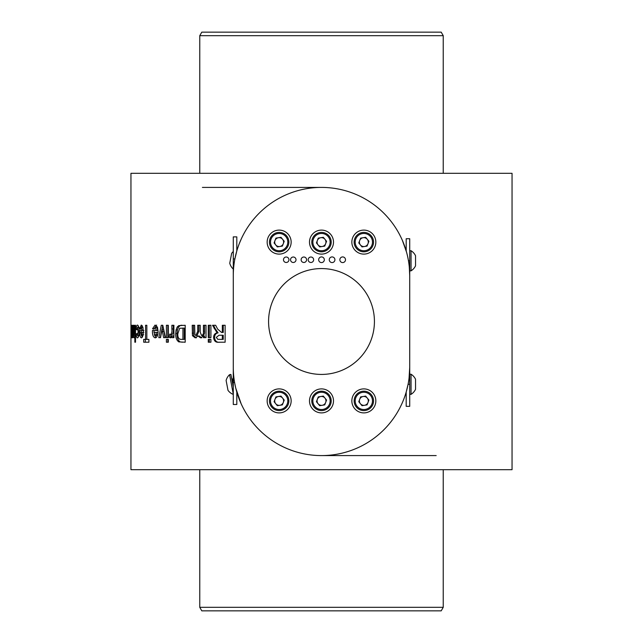 <?xml version="1.0" encoding="UTF-8"?>
<svg xmlns="http://www.w3.org/2000/svg" width="643" height="643" viewBox="0 0 643 643"><rect width="100%" height="100%" fill="white"/><g stroke="black" fill="none" stroke-linecap="round" stroke-linejoin="round"><path stroke-width="0.96" d="M233.28 258.936L233.28 236.881L236.809 236.881L236.809 250.931L234.88 258.936L233.28 258.936L233.28 404.487L236.809 404.487L236.809 392.069L239.574 400.075M234.711 259.82L234.88 258.936M409.72 292.629L409.72 275.63A88.22 88.22 0 0 0 321.5 187.41A88.22 88.22 0 0 0 233.28 275.63L233.28 367.37A88.22 88.22 0 0 0 321.5 455.59A88.22 88.22 0 0 0 409.72 367.37L409.72 351.408M405.203 247.772L404.64 246.124M404.375 245.385L404.158 244.806M404.142 244.766L403.619 243.4M403.298 242.588L402.687 241.109M402.333 240.289L406.489 252M408.458 260.785L409.72 260.785L409.72 275.63L409.286 266.958M236.809 250.199L237.548 248.544M237.548 248.528L238.826 244.838M239.252 243.721L241.326 238.826M236.809 250.931C242.556 234.984 242.556 234.984 236.809 250.931M217.664 329.12L215.654 325.278L212.511 325.278L217.109 332.865C214.85 333.307 213.677 334.858 213.58 337.527C214.031 341.095 215.863 342.663 219.062 342.213L225.13 342.213L225.13 325.278L222.333 325.278L222.333 332.447L221.562 332.447L217.664 329.12M131.469 331.643L131.108 325.061L131.108 337.872L131.469 331.643M132.49 337.655L132.932 337.655L132.932 325.278L132.49 325.278L132.193 335.485L131.678 325.278L131.678 332.937L132.048 337.872L132.49 335.871L132.49 337.655M134.845 331.507L134.363 335.477L134.017 325.278L133.463 325.278L133.463 332.495C133.398 335.67 133.623 337.454 134.154 337.864L134.845 336.217L134.845 342.213L135.528 342.213L135.528 325.278L134.845 325.278L134.845 331.507L135.528 331.507M136.115 329.401L136.895 329.835L137.457 327.448L138.132 331.651L137.473 335.477L136.943 333.524L136.163 333.958C136.34 336.602 136.774 337.905 137.465 337.872C138.494 337.527 139.017 335.389 139.049 331.458C139.017 327.552 138.494 325.422 137.473 325.061C136.71 325.101 136.26 326.548 136.115 329.401L136.911 329.401M141.388 337.872C142.642 337.414 143.276 335.252 143.309 331.37L142.883 327.15L141.283 325.061L139.619 328.75L140.616 329.184L141.291 327.448L142.183 330.486L139.555 330.486C139.451 334.882 140.061 337.342 141.388 337.872M143.694 342.213L148.887 342.213L148.887 339.391L146.837 339.391L146.837 325.278L145.559 325.278L145.559 339.391L143.694 339.391L143.694 342.213L148.887 342.213M155.236 337.872C157.093 337.422 158.033 335.252 158.065 331.378L157.447 327.15L155.084 325.061L152.544 328.75L154.079 329.184L155.092 327.448L156.418 330.494L152.447 330.494C152.303 334.89 153.227 337.35 155.236 337.872M169.222 337.189L170.355 337.872L171.866 335.927L171.866 337.655L173.907 337.655L173.907 325.278L171.866 325.278L171.866 328.951C172.203 331.603 171.777 333.492 170.572 334.617L169.68 334.087L169.222 337.189L171.014 337.583M168.313 339.391L166.4 339.391L166.4 342.213L168.313 342.213L168.313 339.391L166.4 339.391M168.313 325.278L166.4 325.278L166.4 337.655L168.313 337.655L168.313 325.278L166.4 325.278M161.698 331.338L162.044 329.232L163.611 337.655L165.46 337.655L162.792 325.278L161.264 325.278L158.797 337.655L160.517 337.655L161.698 331.338M177.219 326.99L176.045 329.98L175.716 333.588C175.547 337.511 176.576 340.284 178.786 341.891L185.2 342.213L185.2 325.278L178.794 325.639L177.219 326.99L178.561 326.99L177.396 329.98L176.045 329.98M201.524 335.485L200.222 332.101L200.222 325.278L197.731 325.278L197.731 331.258L195.914 335.485L194.877 334.786L194.628 325.278L192.209 325.278L192.458 335.702L195.199 337.872L198.02 336L200.576 337.872L203.437 336L203.437 337.655L206.017 337.655L206.017 325.278L203.437 325.278L203.437 331.322C203.718 333.588 203.084 334.971 201.524 335.485L202.633 335.485C204.177 334.971 204.812 333.588 204.53 331.322L203.437 331.322M210.912 325.278L208.276 325.278L208.276 337.655L210.912 337.655L210.912 325.278L208.276 325.278M210.912 339.391L208.276 339.391L208.276 342.213L210.912 342.213L210.912 339.391L208.276 339.391M512.045 173.297L130.955 173.297L130.955 469.703L512.045 469.703L512.045 173.297M233.224 269.015A11.823 11.823 0 0 1 229.76 263.236L231.649 253.358A11.823 11.823 0 0 1 233.28 251.534M409.061 378.116L409.72 367.37L409.72 406.344L406.191 406.344L406.191 392.069C400.436 408.016 400.436 408.016 406.191 392.069L408.08 384.289L409.72 384.289M406.641 390.462L405.982 392.76M404.817 396.361L405.203 395.228M234.711 383.18L235.571 387.335M235.796 388.268L241.165 403.828M240.98 403.418L239.871 400.83M199.764 469.703L199.764 607.322L443.236 607.322L443.236 469.703M443.236 607.322L441.202 610.85L201.798 610.85L199.764 607.322M443.236 173.297L443.236 35.678L199.764 35.678L199.764 173.297M199.764 35.678L201.798 32.15L441.202 32.15L443.236 35.678M409.72 331.812L409.72 329.409M409.72 311.196L409.72 309.13M409.72 260.785L409.72 238.73L406.191 238.73L406.191 250.931M409.72 367.37L409.72 275.63M411.054 264.627L411.054 270.84A11.823 11.823 0 0 0 415.539 265.816L415.539 255.753A11.823 11.823 0 0 0 411.054 250.73L411.054 264.627M411.054 388.131L411.054 394.344A11.823 11.823 0 0 0 415.539 389.312L415.539 379.257A11.823 11.823 0 0 0 411.054 374.234L411.054 388.131M351.85 400.894A12 12 0 0 0 363.842 412.894A12 12 0 0 0 375.842 400.894A12 12 0 0 0 363.842 388.894A12 12 0 0 0 351.85 400.894M309.5 400.894A12 12 0 0 0 321.5 412.894A12 12 0 0 0 333.5 400.894A12 12 0 0 0 321.5 388.894A12 12 0 0 0 309.5 400.894M267.158 400.894A12 12 0 0 0 279.158 412.894A12 12 0 0 0 291.15 400.894A12 12 0 0 0 279.158 388.894A12 12 0 0 0 267.158 400.894M267.158 242.106A12 12 0 0 0 279.158 254.106A12 12 0 0 0 291.15 242.106A12 12 0 0 0 279.158 230.106A12 12 0 0 0 267.158 242.106M309.5 242.106A12 12 0 0 0 321.5 254.106A12 12 0 0 0 333.5 242.106A12 12 0 0 0 321.5 230.106A12 12 0 0 0 309.5 242.106M351.85 242.106A12 12 0 0 0 363.842 254.106A12 12 0 0 0 375.842 242.106A12 12 0 0 0 363.842 230.106A12 12 0 0 0 351.85 242.106M321.5 374.427A52.927 52.927 0 0 0 374.427 321.5A52.927 52.927 0 0 0 321.5 268.573A52.927 52.927 0 0 0 268.573 321.5A52.927 52.927 0 0 0 321.5 374.427M330.51 257.409A2.821 2.821 0 0 1 334.432 258.173A2.821 2.821 0 0 1 333.661 262.095A2.821 2.821 0 0 1 329.746 261.323A2.821 2.821 0 0 1 330.51 257.409M341.867 257.047A2.821 2.821 0 0 1 345.379 258.944A2.821 2.821 0 0 1 343.483 262.457A2.821 2.821 0 0 1 339.97 260.56A2.821 2.821 0 0 1 341.867 257.047M324.136 260.761A2.821 2.821 0 0 1 320.487 262.384A2.821 2.821 0 0 1 318.864 258.735A2.821 2.821 0 0 1 322.513 257.112A2.821 2.821 0 0 1 324.136 260.761M313.543 260.495A2.733 2.733 0 0 1 310.167 262.376A2.733 2.733 0 0 1 308.286 259A2.733 2.733 0 0 1 311.662 257.12A2.733 2.733 0 0 1 313.543 260.495M301.125 259.748A2.733 2.733 0 0 0 303.858 262.481A2.733 2.733 0 0 0 306.59 259.748A2.733 2.733 0 0 0 303.858 257.015A2.733 2.733 0 0 0 301.125 259.748M283.483 259.748A2.733 2.733 0 0 0 286.215 262.481A2.733 2.733 0 0 0 288.948 259.748A2.733 2.733 0 0 0 286.215 257.015A2.733 2.733 0 0 0 283.483 259.748M290.54 259.748A2.733 2.733 0 0 0 293.272 262.481A2.733 2.733 0 0 0 296.005 259.748A2.733 2.733 0 0 0 293.272 257.015A2.733 2.733 0 0 0 290.54 259.748M356.31 407.011A9.701 9.701 0 0 1 357.725 393.363A9.701 9.701 0 0 1 371.381 394.778A9.701 9.701 0 0 1 369.958 408.426A9.701 9.701 0 0 1 356.31 407.011A9.701 9.701 0 0 1 357.725 393.363A9.701 9.701 0 0 1 371.381 394.778A9.701 9.701 0 0 1 369.958 408.426A9.701 9.701 0 0 1 356.31 407.011M313.969 407.011A9.701 9.701 0 0 1 315.383 393.363A9.701 9.701 0 0 1 329.031 394.778A9.701 9.701 0 0 1 327.617 408.426A9.701 9.701 0 0 1 313.969 407.011A9.701 9.701 0 0 1 315.383 393.363A9.701 9.701 0 0 1 329.031 394.778A9.701 9.701 0 0 1 327.617 408.426A9.701 9.701 0 0 1 313.969 407.011M271.619 407.011A9.701 9.701 0 0 1 273.042 393.363A9.701 9.701 0 0 1 286.69 394.778A9.701 9.701 0 0 1 285.275 408.426A9.701 9.701 0 0 1 271.619 407.011A9.701 9.701 0 0 1 273.042 393.363A9.701 9.701 0 0 1 286.69 394.778A9.701 9.701 0 0 1 285.275 408.426A9.701 9.701 0 0 1 271.619 407.011M271.619 248.222A9.701 9.701 0 0 1 273.042 234.574A9.701 9.701 0 0 1 286.69 235.989A9.701 9.701 0 0 1 285.275 249.637A9.701 9.701 0 0 1 271.619 248.222A9.701 9.701 0 0 1 273.042 234.574A9.701 9.701 0 0 1 286.69 235.989A9.701 9.701 0 0 1 285.275 249.637A9.701 9.701 0 0 1 271.619 248.222M313.969 248.222A9.701 9.701 0 0 1 315.383 234.574A9.701 9.701 0 0 1 329.031 235.989A9.701 9.701 0 0 1 327.617 249.637A9.701 9.701 0 0 1 313.969 248.222A9.701 9.701 0 0 1 315.383 234.574A9.701 9.701 0 0 1 329.031 235.989A9.701 9.701 0 0 1 327.617 249.637A9.701 9.701 0 0 1 313.969 248.222M356.31 248.222A9.701 9.701 0 0 1 357.725 234.574A9.701 9.701 0 0 1 371.381 235.989A9.701 9.701 0 0 1 369.958 249.637A9.701 9.701 0 0 1 356.31 248.222A9.701 9.701 0 0 1 357.725 234.574A9.701 9.701 0 0 1 371.381 235.989A9.701 9.701 0 0 1 369.958 249.637A9.701 9.701 0 0 1 356.31 248.222M275.919 396.908L280.991 396.096L284.222 400.083L282.39 404.881L277.326 405.693L274.087 401.706L275.919 396.908M283.306 402.486A4.445 4.445 0 0 0 278.451 396.506A4.445 4.445 0 0 0 275.702 403.7A4.445 4.445 0 0 0 283.306 402.486M275.919 238.119L280.991 237.307L284.222 241.294L282.39 246.092L277.326 246.904L274.087 242.917L275.919 238.119M283.306 243.697A4.445 4.445 0 0 0 278.451 237.717A4.445 4.445 0 0 0 275.702 244.911A4.445 4.445 0 0 0 283.306 243.697M318.261 396.908L323.333 396.096L326.572 400.083L324.739 404.881L319.667 405.693L316.428 401.706L318.261 396.908M325.655 402.486A4.445 4.445 0 0 0 320.801 396.506A4.445 4.445 0 0 0 318.052 403.7A4.445 4.445 0 0 0 325.655 402.486M318.261 238.119L323.333 237.307L326.572 241.294L324.739 246.092L319.667 246.904L316.428 242.917L318.261 238.119M325.655 243.697A4.445 4.445 0 0 0 320.801 237.717A4.445 4.445 0 0 0 318.052 244.911A4.445 4.445 0 0 0 325.655 243.697M360.61 396.908L365.674 396.096L368.913 400.083L367.081 404.881L362.009 405.693L358.778 401.706L360.61 396.908M367.997 402.486A4.445 4.445 0 0 0 363.142 396.506A4.445 4.445 0 0 0 360.393 403.7A4.445 4.445 0 0 0 367.997 402.486M360.61 238.119L365.674 237.307L368.913 241.294L367.081 246.092L362.009 246.904L358.778 242.917L360.61 238.119M367.997 243.697A4.445 4.445 0 0 0 363.142 237.717A4.445 4.445 0 0 0 360.393 244.911A4.445 4.445 0 0 0 367.997 243.697M321.5 455.59L436.179 455.59M202.408 187.41L321.5 187.41L202.408 187.41M215.654 325.278L212.511 325.278M213.524 325.278L215.196 328.629L214.199 328.629M215.196 328.629L218.073 332.865L217.109 332.865M218.073 332.865C215.839 333.307 214.682 334.858 214.585 337.527L213.58 337.527M214.585 337.527C215.027 341.095 216.836 342.663 220.01 342.213M225.13 325.278L222.333 325.278M223.25 325.278L223.25 332.447L222.333 332.447M223.25 332.447L221.706 332.447M223.25 339.391L217.792 339.335L216.281 337.374L219.046 335.22L223.25 335.268L223.25 339.391L220.42 339.391M222.333 335.268L222.333 339.391M219.046 335.22L220.099 335.268M131.381 335.485L130.955 331.507M131.469 331.466L131.108 335.485M131.389 327.456L131.252 331.466M131.011 331.491L131.108 327.456M132.932 325.278L132.49 325.278M132.932 330.912L132.49 330.912M132.932 335.485L132.193 335.485M132.932 335.871L132.49 335.871M136.091 335.477L134.363 335.477M134.017 325.278L133.463 325.278M135.255 335.477L135.311 336.217M135.528 336.217L134.845 336.217M135.528 342.213L134.845 342.213M135.528 325.278L134.845 325.278M139.161 327.448L137.457 327.448M139.836 331.651L138.132 331.651M139.177 335.477L137.473 335.477M136.983 333.958L136.163 333.958M138.036 335.477L138.341 336.996M138.341 325.929L138.004 327.448M142.175 325.527L141.492 327.448M141.307 328.75L139.619 328.75M142.955 327.448L141.291 327.448M143.839 330.486L142.183 330.486M141.243 330.486L141.267 332.439M141.564 335.485L142.216 337.326M142.224 332.439L143.823 332.439L142.159 332.439L141.339 335.485L140.552 332.439L142.159 332.439M143.59 334.665L141.926 334.665M143.003 335.485L141.339 335.485M147.183 339.391L145.559 339.391M145.342 339.391L145.342 342.213M156.627 325.061L154.111 328.75L152.544 328.75M156.418 330.494L157.945 330.494L156.627 327.448L155.092 327.448M154.015 330.494L154.055 332.447M154.32 334.681L156.016 337.655M155.526 332.447L157.913 332.447L157.575 334.665L156.699 335.485L155.164 335.485L153.974 332.447L156.386 332.447L156.04 334.665L155.164 335.485M157.913 332.447L156.386 332.447M157.575 334.665L156.04 334.665M171.866 337.655L173.256 337.655L173.256 335.927L171.866 335.927M173.256 337.655L173.907 337.655M173.907 325.278L171.866 325.278M173.256 325.278L173.256 328.951C173.586 331.603 173.16 333.492 171.97 334.617L170.572 334.617M171.086 334.087L170.628 337.189M167.831 339.391L167.831 342.213M167.831 325.278L167.831 337.655M162.39 331.338L163.869 331.338L163.523 329.232L162.044 329.232M163.869 331.338L165.074 337.655M162.792 325.278L161.264 325.278M162.751 325.278L160.3 337.655M177.396 329.98L177.066 333.588L175.716 333.588M177.066 333.588C176.897 337.511 177.918 340.284 180.104 341.891L178.786 341.891M180.104 341.891L182.411 342.213M184.276 342.213L185.2 342.213M185.2 325.278L178.794 325.639M180.12 325.639L178.561 326.99M181.84 339.391L179.855 339.231C178.296 338.298 177.621 336.466 177.838 333.741L179.662 328.268L184.219 328.099L184.228 339.391L181.72 339.391L183.022 339.391M184.228 339.391L182.942 339.391L182.942 328.099M200.222 325.278L197.731 325.278M198.872 325.278L198.872 331.258L197.731 331.258M198.872 331.258L197.071 335.485L195.914 335.485M194.628 325.278L192.209 325.278M193.406 325.278L193.656 335.702L192.458 335.702M193.656 335.702L196.364 337.872M201.693 337.872L199.161 336L198.02 336M203.437 337.655L204.53 337.655L204.53 336L203.437 336M206.017 325.278L203.437 325.278M204.53 325.278L204.53 331.322M209.321 325.278L209.321 337.655L208.276 337.655M209.321 339.391L209.321 342.213L208.276 342.213M415.539 380.519L415.539 381.058M415.539 257.023L415.539 257.554M233.28 386.982L230.885 374.427L229.575 374.684A11.823 11.823 0 0 0 226.111 380.463L228 390.341A11.823 11.823 0 0 0 233.28 394.416M233.28 394.127L229.575 374.684M233.28 378.823L232.131 379.04L233.28 385.093M370.553 395.445A8.648 8.648 0 0 0 358.392 394.183A8.648 8.648 0 0 0 357.13 406.344A8.648 8.648 0 0 0 369.291 407.606A8.648 8.648 0 0 0 370.553 395.445M328.211 395.445A8.648 8.648 0 0 0 316.051 394.183A8.648 8.648 0 0 0 314.789 406.344A8.648 8.648 0 0 0 326.949 407.606A8.648 8.648 0 0 0 328.211 395.445M285.87 395.445A8.648 8.648 0 0 0 273.709 394.183A8.648 8.648 0 0 0 272.447 406.344A8.648 8.648 0 0 0 284.608 407.606A8.648 8.648 0 0 0 285.87 395.445M285.87 236.656A8.648 8.648 0 0 0 273.709 235.394A8.648 8.648 0 0 0 272.447 247.555A8.648 8.648 0 0 0 284.608 248.817A8.648 8.648 0 0 0 285.87 236.656M328.211 236.656A8.648 8.648 0 0 0 316.051 235.394A8.648 8.648 0 0 0 314.789 247.555A8.648 8.648 0 0 0 326.949 248.817A8.648 8.648 0 0 0 328.211 236.656M370.553 236.656A8.648 8.648 0 0 0 358.392 235.394A8.648 8.648 0 0 0 357.13 247.555A8.648 8.648 0 0 0 369.291 248.817A8.648 8.648 0 0 0 370.553 236.656M234.582 382.432L233.28 382.432M134.009 332.495L133.463 332.495M173.256 328.951L171.866 328.951M182.114 325.278L180.804 325.278M193.406 333.154L192.209 333.154M409.72 270.84L411.054 270.84M409.72 394.344L411.054 394.344M221.562 332.447L222.486 332.447M409.72 374.234L411.054 374.234M409.72 250.73L411.054 250.73M232.131 379.04L231.713 378.767"/></g></svg>
